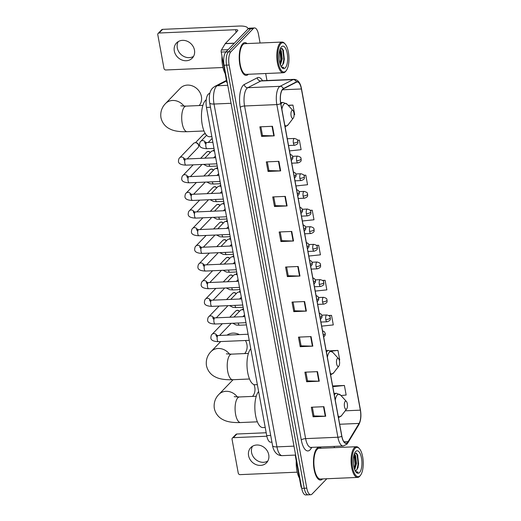 <?xml version="1.0" encoding="UTF-8"?>
<svg xmlns="http://www.w3.org/2000/svg" width="521" height="521" viewBox="0 0 521 521"><rect width="100%" height="100%" fill="white"/><g stroke="black" fill="none" stroke-linecap="round" stroke-linejoin="round"><path stroke-width="0.78" d="M271.929 442.121L270.686 442.173A10.244 3.921 -92.5 0 1 266.713 435.602L206.479 107.424A10.244 3.921 -92.5 0 1 208.895 93.715L209.911 93.194M260.083 43.009L258.527 34.529A10.244 3.921 87.5 0 0 254.554 27.952L249.513 28.173A10.244 3.921 87.5 0 0 248.198 28.844L225.847 52.022A10.244 3.921 87.5 0 0 224.076 65.236L301.731 488.372A10.244 3.921 87.5 0 0 305.703 494.95L308.224 494.839A10.244 3.921 87.5 0 1 304.257 488.268A10.244 3.921 87.5 0 0 308.224 494.839L310.744 494.735A10.244 3.921 87.5 0 0 312.059 494.058L326.823 478.747M254.554 27.952A10.244 3.921 87.5 0 0 253.239 28.629L230.888 51.8A10.244 3.921 87.5 0 0 229.116 65.021L226.596 65.132L304.257 488.268L226.596 65.132A10.244 3.921 87.5 0 1 228.367 51.911A10.244 3.921 87.5 0 0 226.596 65.132L224.076 65.236M253.239 28.629L250.718 28.74L228.367 51.911L250.718 28.74A10.244 3.921 87.5 0 1 252.034 28.062A10.244 3.921 87.5 0 0 250.718 28.74L248.198 28.844M322.59 478.968A16.392 6.272 87.5 0 0 322.629 478.929A16.392 6.272 87.5 0 1 322.59 478.968A16.392 6.272 87.5 0 1 320.493 480.043A16.392 6.272 87.5 0 0 322.59 478.968M321.301 448.229A16.392 6.272 87.5 0 0 319.08 447.298A16.392 6.272 87.5 0 0 316.976 448.379A16.392 6.272 87.5 0 0 313.733 466.783A16.392 6.272 87.5 0 0 320.493 480.043A16.392 6.272 87.5 0 1 313.733 466.783A16.392 6.272 87.5 0 1 316.976 448.379A16.392 6.272 87.5 0 1 319.08 447.298A16.392 6.272 87.5 0 1 321.301 448.229M248.322 74.308A16.392 6.272 87.5 0 0 248.361 74.269A16.392 6.272 87.5 0 1 248.322 74.308A16.392 6.272 87.5 0 1 246.225 75.389A16.392 6.272 87.5 0 0 248.322 74.308M247.032 43.569A16.392 6.272 87.5 0 0 244.811 42.637A16.392 6.272 87.5 0 0 242.708 43.718A16.392 6.272 87.5 0 0 239.465 62.123A16.392 6.272 87.5 0 0 246.225 75.389A16.392 6.272 87.5 0 1 239.465 62.123A16.392 6.272 87.5 0 1 242.708 43.718A16.392 6.272 87.5 0 1 244.811 42.637A16.392 6.272 87.5 0 1 247.032 43.569M347.5 442.427A10.928 4.181 -92.5 0 1 346.1 443.143A10.928 4.181 -92.5 0 1 341.861 436.129L280.812 103.484A10.928 4.181 -92.5 0 1 283.385 88.863L296.436 82.155A10.928 4.181 -92.5 0 1 297.152 81.953A10.928 4.181 -92.5 0 1 301.392 88.967L360.337 410.157A10.928 4.181 -92.5 0 1 359.067 423.423L348.126 441.593A10.928 4.181 -92.5 0 1 347.5 442.427M347.546 442.681A11.201 4.285 87.5 0 0 348.184 441.828L359.132 423.658A11.201 4.285 87.5 0 0 360.434 410.06L301.483 88.87A11.201 4.285 87.5 0 0 296.403 81.882L283.352 88.596A11.201 4.285 87.5 0 0 280.715 103.581L341.769 436.227A11.201 4.285 87.5 0 0 347.546 442.681M272.47 126.297L259.868 126.837L261.62 136.398L274.228 135.857L272.47 126.297M260.884 126.798L262.493 135.558L273.805 135.857A2.729 0.866 -10.4 0 0 274.228 135.857M262.486 135.499L261.62 136.398M278.904 161.347L266.296 161.888L268.055 171.448L280.656 170.901L278.904 161.347M267.319 161.842L268.927 170.601L280.233 170.908A2.729 0.866 -10.4 0 0 280.656 170.901M268.921 170.549L268.055 171.448M285.339 196.391L272.73 196.938L274.482 206.498L287.091 205.951L285.339 196.391M273.753 196.892L275.362 205.652L286.667 205.958A2.729 0.866 -10.4 0 0 287.091 205.951M275.349 205.6L274.482 206.498M291.773 231.441L279.165 231.988L280.917 241.549L293.525 241.002L291.773 231.441M280.187 231.943L281.796 240.702L293.102 241.008A2.729 0.866 -10.4 0 0 293.525 241.002M281.783 240.65L280.917 241.549M323.932 406.686L311.33 407.233L313.082 416.793L325.69 416.246L323.932 406.686M312.346 407.188L313.955 415.947L325.267 416.253A2.729 0.866 -10.4 0 0 325.69 416.246M313.948 415.895L313.082 416.793M317.504 371.636L304.896 372.183L306.648 381.743L319.256 381.196L317.504 371.636M305.918 372.137L307.527 380.897L318.832 381.203A2.729 0.866 -10.4 0 0 319.256 381.196M307.514 380.844L306.648 381.743M311.07 336.592L298.461 337.133L300.213 346.693L312.821 346.146L311.07 336.592M299.484 337.087L301.092 345.846L312.398 346.152A2.729 0.866 -10.4 0 0 312.821 346.146M301.079 345.794L300.213 346.693M304.635 301.542L292.027 302.082L293.785 311.643L306.387 311.102L304.635 301.542M293.049 302.043L294.658 310.803L305.964 311.102A2.729 0.866 -10.4 0 0 306.387 311.102M294.652 310.744L293.785 311.643M298.201 266.491L285.599 267.039L287.351 276.592L299.959 276.052L298.201 266.491M286.615 266.993L288.224 275.752L299.536 276.052A2.729 0.866 -10.4 0 0 299.959 276.052M288.217 275.7L287.351 276.592M229.116 65.021L306.778 488.157A10.244 3.921 87.5 0 0 310.744 494.735M334.352 447.663L334.117 446.393M266.967 80.521L265.684 73.526M295.941 185.945L307.559 184.734L305.807 175.173L303.886 175.258M289.513 150.895L301.125 149.683L299.373 140.123L297.556 140.201M294.098 114.698L294.697 114.633L292.939 105.073L288.139 105.281M315.244 291.089L326.856 289.878L325.104 280.318L322.649 280.422M321.672 326.139L333.29 324.928L331.538 315.368L328.797 315.485M339.243 360.024L339.725 359.978L337.973 350.418L330.451 350.744M341.001 395.563L346.159 395.022L344.401 385.468L332.659 385.97M302.375 220.995L313.994 219.777L312.242 210.224L310.184 210.308M308.81 256.045L320.428 254.828L318.67 245.267L316.442 245.365M318.67 245.267L316.56 245.489M325.104 280.318L322.805 280.558M331.538 315.368L329.005 315.635M337.973 350.418L331.271 351.115M344.401 385.468L332.789 386.68M312.242 210.224L310.275 210.425M305.807 175.173L303.958 175.362M299.373 140.123L297.615 140.305M292.939 105.073L288.38 105.548M267.814 461.046A10.928 9.489 44 0 1 251.565 452.547A10.928 9.489 44 0 1 252.496 446.269M248.576 455.641A10.928 9.489 -136 0 0 256.058 464.615A10.928 9.489 -136 0 0 266.524 462.791A10.928 9.489 -136 0 0 268.745 454.768A10.928 9.489 -136 0 0 261.268 445.794A10.928 9.489 -136 0 0 250.796 447.617A10.928 9.489 -136 0 0 248.576 455.641M295.921 456.702L295.492 456.722L300.962 486.51L301.385 486.49M233.336 437.673A1.706 1.485 -136 0 0 232.399 438.076L235.928 434.416A1.706 1.485 44 0 1 236.866 434.013L233.336 437.673L266.837 436.227M266.185 432.749L236.866 434.013M232.399 438.076A1.706 1.485 -136 0 0 232.053 439.333L238.253 473.107A1.706 1.485 -136 0 0 240.116 474.631L297.231 472.169M301.594 487.604A1.706 0.651 -92.5 0 1 300.962 486.51M295.492 456.722A1.706 0.651 -92.5 0 1 295.524 455.067M355.088 448.34A14.679 5.62 87.5 0 0 352.548 467.285A14.679 5.62 87.5 0 0 360.115 475.738A14.679 5.62 87.5 0 0 360.506 475.289A14.679 5.62 87.5 0 0 363.215 461.795A14.679 5.62 87.5 0 0 359.353 448.588A14.679 5.62 87.5 0 0 355.088 448.34M359.353 448.588L358.806 447.988A15.363 5.881 87.5 0 0 356.312 446.718A15.363 5.881 87.5 0 0 354.339 447.728A15.363 5.881 87.5 0 0 351.304 464.979A15.363 5.881 87.5 0 0 357.634 477.418A15.363 5.881 87.5 0 0 359.607 476.402A15.363 5.881 87.5 0 0 360.011 475.933L360.506 475.289M356.312 446.718L319.119 448.32A15.363 5.881 87.5 0 0 317.152 449.336A15.363 5.881 87.5 0 0 314.111 466.588A15.363 5.881 87.5 0 0 320.448 479.02L357.634 477.418M296.241 460.792A17.069 6.532 87.5 0 0 299.445 478.226M353.303 459.522L353.375 463.443M354.345 453.843L355.569 455.582L356.507 463.573L354.69 469.623M354.137 454.449L354.781 455.615L355.719 463.605L354.41 468.828M355.146 470.658A8.538 3.269 87.5 0 0 355.433 470.678A8.538 3.269 87.5 0 0 356.527 470.118L355.355 470.678M359.536 472.554A11.267 4.311 87.5 0 0 361.483 458.018A11.267 4.311 87.5 0 0 355.674 451.525A11.267 4.311 87.5 0 0 355.387 451.857A11.267 4.311 87.5 0 0 353.297 462.225A11.267 4.311 87.5 0 0 356.273 472.378A11.267 4.311 87.5 0 0 359.536 472.554M356.527 470.118L358.103 467.409L357.719 454.97L354.775 452.84M355.908 471.935L357.23 472.449L358.122 472.137L355.654 471.564M358.122 472.137L357.185 472.449M356.312 452.925L356.95 454.104L358.201 463.82L356.878 469.766M354.026 454.82L355.048 463.957L354.28 468.405M357.543 454.586L358.591 463.801L357.914 467.936M354.501 455.028L355.446 463.937L354.781 468.008M252.535 396.403A12.804 11.117 -136 0 0 254.795 387.377A12.804 11.117 -136 0 0 253.948 384.583M345.195 401.365A4.096 1.57 87.5 0 0 344.485 406.654A4.096 1.57 87.5 0 0 346.602 409.011A4.096 1.57 87.5 0 0 346.706 408.887A4.096 1.57 87.5 0 0 347.468 405.123A4.096 1.57 87.5 0 0 346.387 401.43A4.096 1.57 87.5 0 0 345.195 401.365M258.624 391.525A18.782 7.19 87.5 0 0 255.173 412.691A18.782 7.19 87.5 0 0 262.877 427.565L265.222 427.467M244.675 353.577A12.804 11.117 -136 0 0 246.934 344.55A12.804 11.117 -136 0 0 245.469 340.5M239.419 334.606A12.804 11.117 -136 0 0 227.071 335.14M337.334 358.539A4.096 1.57 87.5 0 0 336.625 363.827A4.096 1.57 87.5 0 0 338.741 366.185A4.096 1.57 87.5 0 0 338.845 366.061A4.096 1.57 87.5 0 0 339.607 362.297A4.096 1.57 87.5 0 0 338.526 358.611A4.096 1.57 87.5 0 0 337.334 358.539M250.764 348.705A18.782 7.19 87.5 0 0 247.312 369.871A18.782 7.19 87.5 0 0 255.016 384.745L257.361 384.641M199.159 105.555A12.804 11.117 -136 0 0 201.412 96.535A12.804 11.117 -136 0 0 192.646 86.017A12.804 11.117 -136 0 0 180.377 88.153L165.561 103.523A12.804 11.117 44 0 1 184.03 106.147M291.819 110.524A4.096 1.57 87.5 0 0 291.109 115.805A4.096 1.57 87.5 0 0 293.219 118.169A4.096 1.57 87.5 0 0 293.33 118.039A4.096 1.57 87.5 0 0 294.085 114.275A4.096 1.57 87.5 0 0 293.004 110.589A4.096 1.57 87.5 0 0 291.819 110.524M206.251 99.771A18.782 7.19 87.5 0 0 205.469 100.436A18.782 7.19 87.5 0 0 201.757 121.523A18.782 7.19 87.5 0 0 209.494 136.723L211.839 136.619M230.894 323.333A3.074 2.67 44 0 1 230.354 324.244L219.53 335.465M227.657 305.684A3.074 2.67 44 0 1 227.11 306.589L216.287 317.817M224.414 288.028A3.074 2.67 44 0 1 223.874 288.94L213.05 300.161M221.178 270.379A3.074 2.67 44 0 1 220.63 271.285L209.807 282.512M217.934 252.724A3.074 2.67 44 0 1 217.394 253.636L206.57 264.857M214.698 235.075A3.074 2.67 44 0 1 214.151 235.98L203.327 247.208M211.454 217.426A3.074 2.67 44 0 1 210.914 218.332L200.09 229.553M208.218 199.771A3.074 2.67 44 0 1 207.677 200.676L196.847 211.904M204.981 182.122A3.074 2.67 44 0 1 204.434 183.027L193.61 194.248M201.738 164.467A3.074 2.67 44 0 1 201.197 165.372L190.367 176.599M184.512 158.996A3.074 2.67 44 0 0 179.719 157.772L193.532 143.457A3.074 2.67 44 0 1 195.219 142.721A3.074 2.67 44 0 1 195.577 142.728A3.074 2.67 44 0 1 198.579 145.47A3.074 2.67 44 0 1 198.605 145.652A3.074 2.67 44 0 1 197.954 147.723L187.13 158.944M195.577 142.728L196.332 142.793A2.221 1.928 44 0 1 198.521 144.903L198.605 145.652M233.962 317.048L240.318 310.457A3.074 2.67 44 0 1 242.005 309.728A3.074 2.67 44 0 1 242.369 309.735A3.074 2.67 44 0 1 243.685 310.151M242.369 309.735L243.118 309.793A2.221 1.928 44 0 1 243.646 309.904M230.718 299.399L237.081 292.809A3.074 2.67 44 0 1 238.768 292.073A3.074 2.67 44 0 1 239.126 292.079A3.074 2.67 44 0 1 240.448 292.496M239.126 292.079L239.875 292.144A2.221 1.928 44 0 1 240.402 292.255M227.482 281.75L233.838 275.153A3.074 2.67 44 0 1 235.525 274.424A3.074 2.67 44 0 1 235.889 274.43A3.074 2.67 44 0 1 237.211 274.847M235.889 274.43L236.638 274.489A2.221 1.928 44 0 1 237.166 274.6M224.238 264.095L230.601 257.504A3.074 2.67 44 0 1 232.288 256.768A3.074 2.67 44 0 1 232.646 256.775A3.074 2.67 44 0 1 233.968 257.198M232.646 256.775L233.401 256.84A2.221 1.928 44 0 1 233.922 256.951M221.002 246.446L227.358 239.849A3.074 2.67 44 0 1 229.045 239.119A3.074 2.67 44 0 1 229.409 239.126A3.074 2.67 44 0 1 230.731 239.543M229.409 239.126L230.158 239.185A2.221 1.928 44 0 1 230.686 239.295M217.765 228.791L224.121 222.2A3.074 2.67 44 0 1 225.808 221.464A3.074 2.67 44 0 1 226.166 221.471A3.074 2.67 44 0 1 227.488 221.894M226.166 221.471L226.922 221.536A2.221 1.928 44 0 1 227.443 221.646M214.522 211.142L220.878 204.545A3.074 2.67 44 0 1 222.565 203.815A3.074 2.67 44 0 1 222.929 203.822A3.074 2.67 44 0 1 224.251 204.239M222.929 203.822L223.678 203.88A2.221 1.928 44 0 1 224.206 203.991M211.285 193.486L217.641 186.896A3.074 2.67 44 0 1 219.328 186.16A3.074 2.67 44 0 1 219.686 186.166A3.074 2.67 44 0 1 221.008 186.59M219.686 186.166L220.442 186.231A2.221 1.928 44 0 1 220.963 186.342M208.042 175.838L214.398 169.24A3.074 2.67 44 0 1 216.085 168.511A3.074 2.67 44 0 1 216.449 168.517A3.074 2.67 44 0 1 217.771 168.934M216.449 168.517L217.198 168.583A2.221 1.928 44 0 1 217.726 168.687M204.805 158.182L211.161 151.591A3.074 2.67 44 0 1 212.848 150.856A3.074 2.67 44 0 1 213.206 150.862A3.074 2.67 44 0 1 214.528 151.285M213.206 150.862L213.962 150.927A2.221 1.928 44 0 1 214.483 151.038M193.545 56.385A10.928 9.489 44 0 1 177.296 47.886A10.928 9.489 44 0 1 178.228 41.615M174.307 50.98A10.928 9.489 -136 0 0 181.79 59.954A10.928 9.489 -136 0 0 192.256 58.131A10.928 9.489 -136 0 0 194.476 50.114A10.928 9.489 -136 0 0 187 41.139A10.928 9.489 -136 0 0 176.528 42.963A10.928 9.489 -136 0 0 174.307 50.98M226.003 51.853L221.223 52.061L226.694 81.856L227.117 81.836M247.846 29.209A13.657 4.318 -10.4 0 0 247.905 28.466A13.657 4.318 -10.4 0 0 239.178 26.05L162.598 29.352L159.068 33.012L235.648 29.71A3.413 1.081 169.6 0 1 237.83 30.309A3.413 1.081 169.6 0 1 237.628 30.791L225.326 43.543L234.398 43.152M159.068 33.012A1.706 1.485 -136 0 0 158.13 33.422L161.66 29.762A1.706 1.485 44 0 1 162.598 29.352M158.13 33.422A1.706 1.485 -136 0 0 157.785 34.673L163.985 68.446A1.706 1.485 -136 0 0 165.847 69.977L222.962 67.509M227.325 82.95A1.706 0.651 -92.5 0 1 226.694 81.856M221.223 52.061A1.706 0.651 -92.5 0 1 221.425 49.99L225.228 43.673A1.706 0.651 -92.5 0 1 225.326 43.543M280.819 43.679A14.679 5.62 87.5 0 0 278.279 62.624A14.679 5.62 87.5 0 0 285.847 71.084A14.679 5.62 87.5 0 0 286.237 70.635A14.679 5.62 87.5 0 0 288.947 57.141A14.679 5.62 87.5 0 0 285.085 43.933A14.679 5.62 87.5 0 0 280.819 43.679M285.085 43.933L284.538 43.334A15.363 5.881 87.5 0 0 282.043 42.058A15.363 5.881 87.5 0 0 280.07 43.074A15.363 5.881 87.5 0 0 277.035 60.325A15.363 5.881 87.5 0 0 283.365 72.758A15.363 5.881 87.5 0 0 285.339 71.748A15.363 5.881 87.5 0 0 285.742 71.279L286.237 70.635M282.043 42.058L244.85 43.666A15.363 5.881 87.5 0 0 242.884 44.676A15.363 5.881 87.5 0 0 239.842 61.927A15.363 5.881 87.5 0 0 246.179 74.366L283.365 72.758M221.972 56.138A17.069 6.532 87.5 0 0 225.176 73.572M279.035 54.868L279.106 58.788M280.077 49.182L281.301 50.928L282.239 58.912L280.422 64.969M279.868 49.788L280.513 50.96L281.451 58.945L280.142 64.174M280.878 65.998A8.538 3.269 87.5 0 0 281.164 66.017A8.538 3.269 87.5 0 0 282.258 65.457L281.086 66.024M285.267 67.899A11.267 4.311 87.5 0 0 287.214 53.357A11.267 4.311 87.5 0 0 281.405 46.87A11.267 4.311 87.5 0 0 281.119 47.203A11.267 4.311 87.5 0 0 279.028 57.571A11.267 4.311 87.5 0 0 282.004 67.717A11.267 4.311 87.5 0 0 285.267 67.899M282.258 65.457L283.834 62.748L283.45 50.316L280.506 48.186M281.64 67.281L282.962 67.795L283.854 67.483L281.386 66.909M283.854 67.483L282.916 67.795M282.043 48.264L282.682 49.449L283.932 59.16L282.61 65.105M279.757 50.159L280.78 59.296L280.011 63.744M283.274 49.931L284.323 59.147L283.645 63.282M280.233 50.368L281.177 59.283L280.513 63.354M270.699 435.426L266.713 435.602M209.787 93.676L208.895 93.715M210.464 107.254L206.479 107.424M226.531 80.976L217.237 85.757A13.657 5.23 87.5 0 0 216.384 86.408A13.657 5.23 87.5 0 0 214.02 104.031L276.944 446.875A13.657 5.23 87.5 0 0 282.239 455.641C274.873 455.771 272.867 447.76 272.581 445.67L209.657 102.826A6.832 2.156 169.6 0 0 214.02 104.031L231.057 103.295M293.981 446.139L276.944 446.875A6.832 2.156 169.6 0 1 272.581 445.67M227.755 85.301L217.237 85.757A6.832 6.213 -117.2 0 0 214.86 86.382L226.433 80.429M301.731 488.372L306.778 488.157M225.847 52.022L230.888 51.8M311.773 447.357L311.076 448.516A17.069 6.532 -92.5 0 1 301.294 439.985L240.24 107.339A3.413 1.081 169.6 0 1 244.57 105.984L305.625 438.63A13.657 5.23 87.5 0 0 310.92 447.396L310.711 447.396M240.24 107.339A17.069 6.532 -92.5 0 1 243.203 85.307A17.069 6.532 -92.5 0 1 244.264 84.493L257.315 77.779A17.069 6.532 -92.5 0 1 262.506 80.716M246.934 88.362A13.657 5.23 87.5 0 0 244.57 105.984L276.84 104.591A13.657 5.23 -92.5 0 1 280.064 86.31L293.115 79.602A13.657 5.23 -92.5 0 1 294.013 79.355L261.737 80.748A13.657 5.23 87.5 0 0 260.839 80.996L247.788 87.704A13.657 5.23 87.5 0 0 246.934 88.362M341.769 436.227A3.413 1.081 -10.4 0 1 337.895 437.236A13.657 5.23 -92.5 0 0 343.189 446.002L346.81 444.289L347.865 442.902A3.413 2.729 -148.9 0 0 348.184 441.828M301.483 88.87A3.413 1.081 -10.4 0 0 301.49 88.726C300.376 82.709 297.882 79.583 294.013 79.355M296.403 81.882A3.413 3.106 -117.2 0 0 293.115 79.602L260.839 80.996A3.413 3.106 62.8 0 1 257.315 77.779M347.865 442.902L358.813 424.726A3.413 2.729 -148.9 0 0 359.132 423.658M283.352 88.596A3.413 3.106 -117.2 0 0 280.064 86.31L247.788 87.704A3.413 3.106 62.8 0 1 244.264 84.493M280.715 103.581A3.413 1.081 169.6 0 1 276.84 104.591L337.895 437.236L305.625 438.63A3.413 1.081 169.6 0 0 301.294 439.985M311.076 448.516A3.413 2.729 31.1 0 1 311.017 447.389M301.392 88.967L282.362 89.788M348.126 441.593L343.945 441.769M359.067 423.423L339.685 424.257M360.337 410.157L345.228 410.808M297.784 266.511L299.536 276.052M304.212 301.561L305.964 311.102M310.646 336.605L312.398 346.152M317.081 371.655L318.832 381.203M323.515 406.706L325.267 416.253M291.35 231.461L293.102 241.008M284.915 196.41L286.667 205.958M278.481 161.36L280.233 170.908M272.053 126.316L273.805 135.857M257.367 421.821L240.559 422.551A12.804 4.897 -92.5 0 1 235.596 414.332A12.804 4.897 -92.5 0 1 237.81 397.81A12.804 4.897 -92.5 0 1 239.452 396.963L234.209 396.663M240.559 422.551C232.822 422.778 227.019 421.847 223.164 419.744C220.559 418.545 215.844 415.328 214.32 408.451C213.284 401.111 216.873 396.351 218.937 394.364A12.804 11.117 44 0 1 237.407 396.995M334.02 393.394L336.501 393.29L340.604 395.126A11.293 4.324 87.5 0 0 337.321 394.938A11.293 4.324 87.5 0 0 335.25 400.121M338.181 416.09A11.293 4.324 87.5 0 0 341.19 416.012A11.293 4.324 87.5 0 0 341.489 415.667L338.481 417.718M336.501 393.29A12.289 4.702 87.5 0 0 334.925 394.097A12.289 4.702 87.5 0 0 334.3 394.911M249.507 379.001L232.698 379.724A12.804 4.897 -92.5 0 1 227.736 371.506A12.804 4.897 -92.5 0 1 229.95 354.983A12.804 4.897 -92.5 0 1 231.591 354.143L226.348 353.844M232.698 379.724C224.961 379.959 219.159 379.021 215.303 376.917C212.698 375.719 207.99 372.502 206.459 365.625C205.424 358.285 209.012 353.531 211.077 351.545A12.804 11.117 44 0 1 229.553 354.169M326.159 350.574L328.64 350.464L332.743 352.307A11.293 4.324 87.5 0 0 329.461 352.111A11.293 4.324 87.5 0 0 327.396 357.302M330.327 373.264A11.293 4.324 87.5 0 0 333.329 373.186A11.293 4.324 87.5 0 0 333.629 372.841L330.62 374.892M328.64 350.464A12.289 4.702 87.5 0 0 327.064 351.278A12.289 4.702 87.5 0 0 326.439 352.092M203.985 130.979L187.176 131.702A12.804 4.897 -92.5 0 1 182.213 123.484A12.804 4.897 -92.5 0 1 184.434 106.961A12.804 4.897 -92.5 0 1 186.075 106.121L180.826 105.822M280.656 102.552L283.118 102.448L287.221 104.285A11.293 4.324 87.5 0 0 283.945 104.096A11.293 4.324 87.5 0 0 281.874 109.28M284.805 125.248A11.293 4.324 87.5 0 0 287.813 125.17A11.293 4.324 87.5 0 0 288.106 124.819L285.104 126.877M283.118 102.448A12.289 4.702 87.5 0 0 281.542 103.256A12.289 4.702 87.5 0 0 280.917 104.07M323.28 334.899A3.413 1.081 -10.4 0 0 325.058 333.987A3.413 1.081 169.6 0 0 325.26 333.505L325.13 335.25L323.678 337.041M216.964 336.989L215.941 335.355L218.149 335.524A3.074 1.179 87.5 0 0 217.752 335.726A3.074 1.179 87.5 0 0 217.192 339.51A3.074 1.179 87.5 0 0 218.41 341.665C213.317 341.483 210.797 340.161 210.855 337.699C211.012 335.817 211.428 334.684 212.119 334.293A3.074 2.67 44 0 1 216.912 335.517M229.761 317.23L235.883 310.887A2.221 1.928 44 0 1 239.243 311.578M320.044 317.243A3.413 1.081 -10.4 0 0 321.815 316.338A3.413 1.081 169.6 0 0 322.024 315.856L321.887 317.602L320.435 319.393M213.721 319.34L212.705 317.706L214.906 317.875A3.074 1.179 87.5 0 0 214.515 318.077A3.074 1.179 87.5 0 0 213.949 321.861A3.074 1.179 87.5 0 0 215.173 324.016C210.074 323.828 207.553 322.506 207.619 320.044C207.768 318.168 208.192 317.035 208.875 316.644A3.074 2.67 44 0 1 213.669 317.862M226.518 299.582L232.646 293.232A2.221 1.928 44 0 1 236 293.922M316.801 299.595A3.413 1.081 -10.4 0 0 318.578 298.683A3.413 1.081 169.6 0 0 318.787 298.207L318.65 299.946L317.198 301.737M210.484 301.685L209.468 300.05L211.669 300.22A3.074 1.179 87.5 0 0 211.272 300.422A3.074 1.179 87.5 0 0 210.712 304.205A3.074 1.179 87.5 0 0 211.936 306.361C206.837 306.179 204.317 304.857 204.375 302.395C204.532 300.513 204.948 299.38 205.639 298.989A3.074 2.67 44 0 1 210.432 300.213M223.281 281.926L229.403 275.583A2.221 1.928 44 0 1 232.763 276.273M313.564 281.939A3.413 1.081 -10.4 0 0 315.335 281.034A3.413 1.081 169.6 0 0 315.544 280.552L315.407 282.297L313.955 284.088M207.241 284.036L206.225 282.402L208.426 282.571A3.074 1.179 87.5 0 0 208.035 282.773A3.074 1.179 87.5 0 0 207.469 286.557A3.074 1.179 87.5 0 0 208.693 288.712C203.594 288.523 201.073 287.201 201.139 284.74C201.288 282.864 201.712 281.731 202.402 281.34A3.074 2.67 44 0 1 207.189 282.558M220.044 264.277L226.166 257.928A2.221 1.928 44 0 1 229.52 258.618M310.321 264.29A3.413 1.081 -10.4 0 0 312.099 263.379A3.413 1.081 169.6 0 0 312.307 262.903L312.17 264.642L310.718 266.433M204.004 266.381L202.988 264.746L205.189 264.915A3.074 1.179 87.5 0 0 204.792 265.117A3.074 1.179 87.5 0 0 204.232 268.901A3.074 1.179 87.5 0 0 205.456 271.057C200.357 270.874 197.837 269.552 197.895 267.091C198.052 265.209 198.468 264.075 199.159 263.685A3.074 2.67 44 0 1 203.952 264.909M216.801 246.622L222.923 240.279A2.221 1.928 44 0 1 226.283 240.969M307.084 246.635A3.413 1.081 -10.4 0 0 308.855 245.73A3.413 1.081 169.6 0 0 309.064 245.248L308.927 246.993L307.475 248.784M200.761 248.732L199.745 247.097L201.946 247.267A3.074 1.179 87.5 0 0 201.555 247.468A3.074 1.179 87.5 0 0 200.989 251.252A3.074 1.179 87.5 0 0 202.213 253.408C197.114 253.226 194.6 251.897 194.659 249.435C194.808 247.56 195.232 246.426 195.922 246.036A3.074 2.67 44 0 1 200.709 247.254M213.564 228.973L219.686 222.623A2.221 1.928 44 0 1 223.047 223.314M303.841 228.986A3.413 1.081 -10.4 0 0 305.619 228.074A3.413 1.081 169.6 0 0 305.827 227.599L305.69 229.338L304.238 231.129M197.524 231.077L196.508 229.442L198.709 229.611A3.074 1.179 87.5 0 0 198.319 229.813A3.074 1.179 87.5 0 0 197.752 233.597A3.074 1.179 87.5 0 0 198.976 235.752C193.877 235.57 191.357 234.248 191.415 231.786C191.572 229.904 191.989 228.771 192.679 228.38A3.074 2.67 44 0 1 197.472 229.605M210.321 211.318L216.443 204.974A2.221 1.928 44 0 1 219.803 205.665M300.604 211.331A3.413 1.081 -10.4 0 0 302.375 210.425A3.413 1.081 169.6 0 0 302.584 209.943L302.447 211.689L300.995 213.48M194.281 213.428L193.265 211.793L195.473 211.962A3.074 1.179 87.5 0 0 195.075 212.164A3.074 1.179 87.5 0 0 194.515 215.948A3.074 1.179 87.5 0 0 195.733 218.104C190.634 217.921 188.12 216.593 188.179 214.131C188.328 212.255 188.752 211.122 189.442 210.731A3.074 2.67 44 0 1 194.229 211.949M207.084 193.669L213.206 187.319A2.221 1.928 44 0 1 216.567 188.009M297.361 193.682A3.413 1.081 -10.4 0 0 299.139 192.77A3.413 1.081 169.6 0 0 299.347 192.295L299.21 194.033L297.758 195.831M191.044 195.772L190.028 194.138L192.229 194.307A3.074 1.179 87.5 0 0 191.839 194.509A3.074 1.179 87.5 0 0 191.272 198.293A3.074 1.179 87.5 0 0 192.496 200.448C187.397 200.266 184.877 198.944 184.942 196.482C185.092 194.6 185.515 193.467 186.199 193.076A3.074 2.67 44 0 1 190.992 194.3M203.841 176.02L209.963 169.67A2.221 1.928 44 0 1 213.323 170.36M294.124 176.026A3.413 1.081 -10.4 0 0 295.902 175.121A3.413 1.081 169.6 0 0 296.104 174.639L295.967 176.385L294.521 178.175M187.807 178.123L186.785 176.489L188.993 176.658A3.074 1.179 87.5 0 0 188.595 176.86A3.074 1.179 87.5 0 0 188.035 180.644A3.074 1.179 87.5 0 0 189.253 182.799C184.154 182.617 181.64 181.295 181.699 178.827C181.855 176.951 182.272 175.818 182.962 175.427A3.074 2.67 44 0 1 187.749 176.645M200.605 158.364L206.726 152.015A2.221 1.928 44 0 1 210.087 152.705M290.887 158.377A3.413 1.081 -10.4 0 0 292.659 157.466A3.413 1.081 169.6 0 0 292.867 156.99L292.73 158.736L291.278 160.527M184.564 160.468L183.548 158.833L185.75 159.003A3.074 1.179 87.5 0 0 185.359 159.211A3.074 1.179 87.5 0 0 184.792 162.988A3.074 1.179 87.5 0 0 186.017 165.144C180.917 164.962 178.397 163.64 178.462 161.178C178.612 159.296 179.035 158.163 179.719 157.772M195.427 142.721L203.483 134.366A2.221 1.928 44 0 1 205.515 133.956M325.788 319.588A3.413 1.309 87.5 0 0 327.116 321.783C331.74 320.174 329.878 318.845 330.327 317.751A3.413 1.081 169.6 0 1 330.119 318.233A3.413 1.081 -10.4 0 1 325.788 319.588A3.413 1.309 87.5 0 1 326.38 315.185A3.413 1.309 87.5 0 1 326.817 314.958C331.395 316.286 329.65 317.185 330.327 317.751M238.253 323.02A3.074 1.179 87.5 0 0 238.26 323.066A3.074 1.179 87.5 0 0 239.484 325.221L236.208 325.032L232.789 323.254M322.551 301.939A3.413 1.309 87.5 0 0 323.873 304.127C328.504 302.525 326.641 301.19 327.084 300.103A3.413 1.081 169.6 0 1 326.875 300.584A3.413 1.081 -10.4 0 1 322.551 301.939A3.413 1.309 87.5 0 1 323.144 297.53A3.413 1.309 87.5 0 1 323.58 297.309C328.158 298.631 326.406 299.536 327.084 300.103M235.017 305.365A3.074 1.179 87.5 0 0 235.023 305.417A3.074 1.179 87.5 0 0 236.247 307.572L232.965 307.383L229.553 305.599M319.308 284.284A3.413 1.309 87.5 0 0 320.636 286.478C325.26 284.87 323.398 283.541 323.847 282.454A3.413 1.081 169.6 0 1 323.639 282.929A3.413 1.081 -10.4 0 1 319.308 284.284A3.413 1.309 87.5 0 1 319.901 279.881A3.413 1.309 87.5 0 1 320.337 279.653C324.915 280.982 323.17 281.881 323.847 282.454M231.773 287.716A3.074 1.179 87.5 0 0 231.78 287.761A3.074 1.179 87.5 0 0 233.004 289.917L229.728 289.728L226.309 287.95M316.071 266.635A3.413 1.309 87.5 0 0 317.393 268.823C322.024 267.221 320.161 265.892 320.604 264.798A3.413 1.081 169.6 0 1 320.402 265.28A3.413 1.081 -10.4 0 1 316.071 266.635A3.413 1.309 87.5 0 1 316.664 262.226A3.413 1.309 87.5 0 1 317.1 262.004C321.678 263.326 319.927 264.232 320.604 264.798M228.537 270.06A3.074 1.179 87.5 0 0 228.543 270.112A3.074 1.179 87.5 0 0 229.768 272.268L226.485 272.079L223.073 270.295M312.834 248.979A3.413 1.309 87.5 0 0 314.156 251.174C318.78 249.566 316.918 248.237 317.367 247.149A3.413 1.081 169.6 0 1 317.159 247.625A3.413 1.081 -10.4 0 1 312.834 248.979A3.413 1.309 87.5 0 1 313.421 244.577A3.413 1.309 87.5 0 1 313.863 244.349C318.435 245.678 316.69 246.576 317.367 247.149M225.293 252.411A3.074 1.179 87.5 0 0 225.306 252.457A3.074 1.179 87.5 0 0 226.524 254.613L223.249 254.424L219.829 252.646M309.591 231.331A3.413 1.309 87.5 0 0 310.913 233.525C315.544 231.917 313.681 230.588 314.124 229.494A3.413 1.081 169.6 0 1 313.922 229.976A3.413 1.081 -10.4 0 1 309.591 231.331A3.413 1.309 87.5 0 1 310.184 226.922A3.413 1.309 87.5 0 1 310.62 226.7C315.198 228.029 313.453 228.927 314.124 229.494M222.057 234.756A3.074 1.179 87.5 0 0 222.063 234.808A3.074 1.179 87.5 0 0 223.288 236.964L220.005 236.775L216.593 234.991M306.355 213.682A3.413 1.309 87.5 0 0 307.677 215.87C312.3 214.261 310.438 212.933 310.887 211.845A3.413 1.081 169.6 0 1 310.679 212.321A3.413 1.081 -10.4 0 1 306.355 213.682A3.413 1.309 87.5 0 1 306.941 209.273A3.413 1.309 87.5 0 1 307.383 209.045C311.955 210.373 310.21 211.272 310.887 211.845M218.813 217.107A3.074 1.179 87.5 0 0 218.827 217.153A3.074 1.179 87.5 0 0 220.044 219.308L216.769 219.12L213.35 217.342M303.111 196.026A3.413 1.309 87.5 0 0 304.433 198.221C309.064 196.612 307.201 195.284 307.644 194.19A3.413 1.081 169.6 0 1 307.442 194.672A3.413 1.081 -10.4 0 1 303.111 196.026A3.413 1.309 87.5 0 1 303.704 191.624A3.413 1.309 87.5 0 1 304.14 191.396C308.719 192.724 306.973 193.623 307.644 194.19M215.577 199.452A3.074 1.179 87.5 0 0 215.583 199.504A3.074 1.179 87.5 0 0 216.808 201.66L213.525 201.471L210.113 199.693M299.875 178.377A3.413 1.309 87.5 0 0 301.197 180.566C305.82 178.957 303.958 177.628 304.407 176.541A3.413 1.081 169.6 0 1 304.199 177.016A3.413 1.081 -10.4 0 1 299.875 178.377A3.413 1.309 87.5 0 1 300.467 173.968A3.413 1.309 87.5 0 1 300.904 173.747C305.475 175.069 303.73 175.968 304.407 176.541M212.34 181.803A3.074 1.179 87.5 0 0 212.347 181.849A3.074 1.179 87.5 0 0 213.564 184.004L210.289 183.815L206.87 182.037M296.631 160.722A3.413 1.309 87.5 0 0 297.953 162.917C302.584 161.308 300.721 159.98 301.171 158.885A3.413 1.081 169.6 0 1 300.962 159.367A3.413 1.081 -10.4 0 1 296.631 160.722A3.413 1.309 87.5 0 1 297.224 156.32A3.413 1.309 87.5 0 1 297.66 156.092C302.239 157.42 300.493 158.319 301.171 158.885M209.097 164.148A3.074 1.179 87.5 0 0 209.103 164.2A3.074 1.179 87.5 0 0 210.328 166.355L207.045 166.166L203.633 164.389M293.395 143.073A3.413 1.309 87.5 0 0 294.717 145.261C299.341 143.659 297.478 142.324 297.927 141.237A3.413 1.081 169.6 0 1 297.719 141.712A3.413 1.081 -10.4 0 1 293.395 143.073A3.413 1.309 87.5 0 1 293.987 138.664A3.413 1.309 87.5 0 1 294.424 138.443C298.995 139.765 297.25 140.663 297.927 141.237M205.639 144.024L204.616 142.389L206.824 142.559A3.074 1.179 87.5 0 0 206.427 142.761A3.074 1.179 87.5 0 0 205.867 146.544A3.074 1.179 87.5 0 0 207.084 148.7C201.992 148.518 199.471 147.196 199.53 144.734C199.686 142.852 200.103 141.719 200.793 141.328A3.074 2.67 44 0 1 202.48 140.598A3.074 2.67 44 0 1 205.587 142.552M235.648 29.71L236.13 32.341M234.274 43.289L225.228 43.673M221.425 49.99L228.081 49.703M209.657 102.826C208.745 95.884 209.735 90.954 212.64 88.042L214.86 86.382M282.239 455.641L295.622 455.067M358.813 424.726C360.864 420.747 361.405 415.81 360.434 409.91L301.49 88.726M343.189 446.002L310.92 447.396M218.937 394.364L233.076 379.711M346.387 401.43L340.604 395.126M346.706 408.887L341.489 415.667M256.26 396.24L239.452 396.963M211.077 351.545L220.696 341.568M338.526 358.611L332.743 352.307M338.845 366.061L333.629 372.841M248.4 353.414L231.591 354.143M187.176 131.702C179.439 131.937 173.643 130.999 169.781 128.895C167.176 127.704 162.467 124.486 160.937 117.603C159.901 110.27 163.496 105.509 165.561 103.523M293.004 110.589L287.221 104.285M293.33 118.039L288.106 124.819M202.884 105.398L186.075 106.121M249.227 340.337L218.41 341.665M212.119 334.293L222.33 323.704M248.107 334.235L218.149 335.524M322.525 330.763L324.375 331.766L325.26 333.505M235.883 310.887L237.407 310.21L238.611 310.516L239.439 311.376M245.99 322.681L215.173 324.016M208.875 316.644L219.094 306.055M244.87 316.579L214.906 317.875M319.282 313.114L321.138 314.117L322.024 315.856M232.646 293.232L234.163 292.555L235.368 292.861L236.195 293.72M242.747 305.032L211.936 306.361M205.639 298.989L215.85 288.4M241.627 298.93L211.669 300.22M316.045 295.466L317.895 296.462L318.787 298.207M229.403 275.583L230.927 274.906L232.132 275.212L232.959 276.071M239.51 287.377L208.693 288.712M202.402 281.34L212.614 270.751M238.39 281.275L208.426 282.571M312.802 277.81L314.658 278.813L315.544 280.552M226.166 257.928L227.684 257.25L228.888 257.556L229.715 258.416M236.267 269.728L205.456 271.057M199.159 263.685L209.37 253.095M235.147 263.626L205.189 264.915M309.565 260.161L311.415 261.158L312.307 262.903M222.923 240.279L224.447 239.601L225.652 239.907L226.479 240.767M233.03 252.079L202.213 253.408M195.922 246.036L206.134 235.446M231.91 245.971L201.946 247.267M306.322 242.506L308.178 243.509L309.064 245.248M219.686 222.623L221.204 221.946L222.408 222.252L223.235 223.118M229.787 234.424L198.976 235.752M192.679 228.38L202.897 217.791M228.667 228.322L198.709 229.611M303.085 224.857L304.935 225.853L305.827 227.599M216.443 204.974L217.967 204.297L219.172 204.603L219.999 205.463M226.55 216.775L195.733 218.104M189.442 210.731L199.654 200.142M225.43 210.666L195.473 211.962M299.849 207.202L301.698 208.205L302.584 209.943M213.206 187.319L214.73 186.642L215.928 186.948L216.756 187.814M223.307 199.12L192.496 200.448M186.199 193.076L196.417 182.487M222.187 193.017L192.229 194.307M296.605 189.553L298.455 190.549L299.347 192.295M209.963 169.67L211.487 168.993L212.692 169.299L213.519 170.159M220.07 181.471L189.253 182.799M182.962 175.427L193.174 164.838M218.95 175.362L188.993 176.658M293.369 171.897L295.218 172.9L296.104 174.639M206.726 152.015L208.25 151.337L209.449 151.644L210.276 152.51M216.827 163.815L186.017 165.144M215.707 157.713L185.75 159.003M290.125 154.249L291.975 155.245L292.867 156.99M199.543 144.845L198.618 145.802M203.483 134.366L205.352 133.702M246.4 324.922L239.484 325.221M242.871 316.664L244.564 314.912M243.385 308.51L242.213 309.721M320.923 322.05L327.116 321.783M321.822 315.172L326.817 314.958M243.157 307.273L236.247 307.572M239.634 299.015L241.321 297.263M240.148 290.855L238.976 292.073M317.686 304.394L323.873 304.127M318.585 297.524L323.58 297.309M239.92 289.617L233.004 289.917M236.391 281.366L238.084 279.608M236.905 273.206L235.733 274.417M314.443 286.745L320.636 286.478M315.342 279.868L320.337 279.653M236.677 271.969L229.768 272.268M233.154 263.711L234.841 261.959M233.668 255.55L232.496 256.768M311.206 269.096L317.393 268.823M312.105 262.219L317.1 262.004M233.441 254.313L226.524 254.613M229.911 246.062L231.604 244.303M230.425 237.902L229.253 239.113M307.963 251.441L314.156 251.174M308.862 244.57L313.863 244.349M230.197 236.664L223.288 236.964M226.674 228.406L228.361 226.655M227.189 220.246L226.016 221.464M304.726 233.792L310.913 233.525M305.625 226.915L310.62 226.7M226.961 219.009L220.044 219.308M223.431 210.758L225.124 208.999M223.945 202.597L222.773 203.809M301.483 216.137L307.677 215.87M302.382 209.266L307.383 209.045M223.717 201.36L216.808 201.66M220.194 193.102L221.881 191.35M220.709 184.942L219.536 186.16M298.246 198.488L304.433 198.221M299.145 191.611L304.14 191.396M220.481 183.705L213.564 184.004M216.951 175.453L218.644 173.695M217.465 167.293L216.293 168.511M295.003 180.833L301.197 180.566M295.908 173.962L300.904 173.747M217.244 166.056L210.328 166.355M213.714 157.798L215.401 156.046M214.229 149.638L213.056 150.856M291.767 163.184L297.953 162.917M292.665 156.307L297.66 156.092M214.001 148.4L207.084 148.7M208.205 142.5L212.164 138.391M288.523 145.528L294.717 145.261M212.881 142.298L206.824 142.559M200.793 141.328L206.59 135.317M287.279 138.749L294.424 138.443M247.905 28.466L248.016 29.039"/></g></svg>
